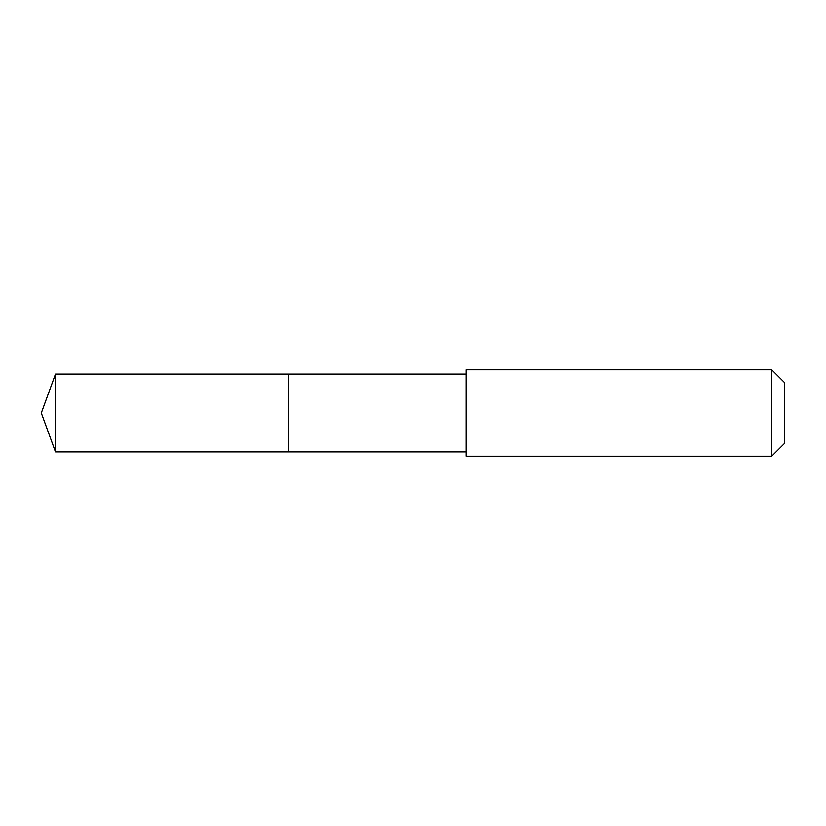 <?xml version="1.0" encoding="UTF-8"?>
<svg xmlns="http://www.w3.org/2000/svg" width="826" height="826" viewBox="0 0 826 826"><rect width="100%" height="100%" fill="white"/><g stroke="black" fill="none" stroke-linecap="round" stroke-linejoin="round"><path stroke-width="1.24" d="M465.998 374.106L55.456 374.106L55.456 451.894L288.811 451.894L288.811 374.106L288.811 451.894L465.998 451.894M55.456 451.894L41.3 413L55.456 374.106M465.998 369.79L465.998 456.21L771.732 456.21L771.732 369.79L465.998 369.79M771.732 369.79L784.7 382.748L784.7 443.252L771.732 456.21"/></g></svg>
